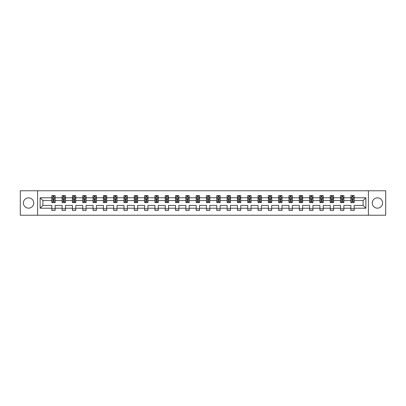 <?xml version="1.0" encoding="UTF-8"?>
<svg xmlns="http://www.w3.org/2000/svg" width="406" height="406" viewBox="0 0 406 406"><rect width="100%" height="100%" fill="white"/><g stroke="black" fill="none" stroke-linecap="round" stroke-linejoin="round"><path stroke-width="0.61" d="M377.438 197.844A5.156 5.156 0 0 0 372.282 203A5.156 5.156 0 0 0 377.438 208.156A5.156 5.156 0 0 0 382.594 203A5.156 5.156 0 0 0 377.438 197.844M28.562 197.844A5.156 5.156 0 0 0 23.406 203A5.156 5.156 0 0 0 28.562 208.156A5.156 5.156 0 0 0 33.718 203A5.156 5.156 0 0 0 28.562 197.844M368.415 190.769L20.3 190.769L20.3 215.231L385.7 215.231L385.7 190.769L368.415 190.769L368.415 215.231M354.169 208.222L354.169 205.446L363.096 205.446L365.872 208.222L354.169 208.222L354.169 210.435L350.865 210.435L350.865 208.222L343.857 208.222L343.857 210.435L340.553 210.435L340.553 208.222L333.549 208.222L333.549 210.435L330.24 210.435L330.24 208.222L323.237 208.222L323.237 210.435L319.933 210.435L319.933 208.222L312.924 208.222L312.924 210.435L309.621 210.435L309.621 208.222L302.612 208.222L302.612 210.435L299.308 210.435L299.308 208.222L292.3 208.222L292.3 210.435L288.996 210.435L288.996 208.222L281.987 208.222L281.987 210.435L278.683 210.435L278.683 208.222L271.68 208.222L271.68 210.435L268.371 210.435L268.371 208.222L261.368 208.222L261.368 210.435L258.059 210.435L258.059 208.222L251.055 208.222L251.055 210.435L247.751 210.435L247.751 208.222L240.743 208.222L240.743 210.435L237.439 210.435L237.439 208.222L230.43 208.222L230.43 210.435L227.127 210.435L227.127 208.222L220.118 208.222L220.118 210.435L216.814 210.435L216.814 208.222L209.811 208.222L209.811 210.435L206.502 210.435L206.502 208.222L199.498 208.222L199.498 210.435L196.189 210.435L196.189 208.222L189.186 208.222L189.186 210.435L185.882 210.435L185.882 208.222L178.873 208.222L178.873 210.435L175.57 210.435L175.57 208.222L168.561 208.222L168.561 210.435L165.257 210.435L165.257 208.222L158.249 208.222L158.249 210.435L154.945 210.435L154.945 208.222L147.941 208.222L147.941 210.435L144.632 210.435L144.632 208.222L137.629 208.222L137.629 210.435L134.32 210.435L134.32 208.222L127.317 208.222L127.317 210.435L124.013 210.435L124.013 208.222L117.004 208.222L117.004 210.435L113.7 210.435L113.7 208.222L106.692 208.222L106.692 210.435L103.388 210.435L103.388 208.222L96.379 208.222L96.379 210.435L93.075 210.435L93.075 208.222L86.067 208.222L86.067 210.435L82.763 210.435L82.763 208.222L75.76 208.222L75.76 210.435L72.451 210.435L72.451 208.222L65.447 208.222L65.447 210.435L62.143 210.435L62.143 208.222L55.135 208.222L55.135 210.435L51.831 210.435L51.831 208.222L40.128 208.222L40.128 197.778L51.831 197.778L51.831 195.565L55.135 195.565L55.135 197.778L62.143 197.778L62.143 195.565L65.447 195.565L65.447 197.778L72.451 197.778L72.451 195.565L75.76 195.565L75.76 197.778L82.763 197.778L82.763 195.565L86.067 195.565L86.067 197.778L93.075 197.778L93.075 195.565L96.379 195.565L96.379 197.778L103.388 197.778L103.388 195.565L106.692 195.565L106.692 197.778L113.7 197.778L113.7 195.565L117.004 195.565L117.004 197.778L124.013 197.778L124.013 195.565L127.317 195.565L127.317 197.778L134.32 197.778L134.32 195.565L137.629 195.565L137.629 197.778L144.632 197.778L144.632 195.565L147.941 195.565L147.941 197.778L154.945 197.778L154.945 195.565L158.249 195.565L158.249 197.778L165.257 197.778L165.257 195.565L168.561 195.565L168.561 197.778L175.57 197.778L175.57 195.565L178.873 195.565L178.873 197.778L185.882 197.778L185.882 195.565L189.186 195.565L189.186 197.778L196.189 197.778L196.189 195.565L199.498 195.565L199.498 197.778L206.502 197.778L206.502 195.565L209.811 195.565L209.811 197.778L216.814 197.778L216.814 195.565L220.118 195.565L220.118 197.778L227.127 197.778L227.127 195.565L230.43 195.565L230.43 197.778L237.439 197.778L237.439 195.565L240.743 195.565L240.743 197.778L247.751 197.778L247.751 195.565L251.055 195.565L251.055 197.778L258.059 197.778L258.059 195.565L261.368 195.565L261.368 197.778L268.371 197.778L268.371 195.565L271.68 195.565L271.68 197.778L278.683 197.778L278.683 195.565L281.987 195.565L281.987 197.778L288.996 197.778L288.996 195.565L292.3 195.565L292.3 197.778L299.308 197.778L299.308 195.565L302.612 195.565L302.612 197.778L309.621 197.778L309.621 195.565L312.924 195.565L312.924 197.778L319.933 197.778L319.933 195.565L323.237 195.565L323.237 197.778L330.24 197.778L330.24 195.565L333.549 195.565L333.549 197.778L340.553 197.778L340.553 195.565L343.857 195.565L343.857 197.778L350.865 197.778L350.865 195.565L354.169 195.565L354.169 197.778L365.872 197.778L365.872 208.222M37.585 215.231L37.585 190.769M350.865 197.778L350.865 200.554L343.857 200.554L343.857 197.778M343.857 208.222L343.857 205.446L350.865 205.446L350.865 208.222M340.553 197.778L340.553 200.554L333.549 200.554L333.549 197.778M333.549 208.222L333.549 205.446L340.553 205.446L340.553 208.222M330.24 197.778L330.24 200.554L323.237 200.554L323.237 197.778M323.237 208.222L323.237 205.446L330.24 205.446L330.24 208.222M319.933 197.778L319.933 200.554L312.924 200.554L312.924 197.778M312.924 208.222L312.924 205.446L319.933 205.446L319.933 208.222M309.621 197.778L309.621 200.554L302.612 200.554L302.612 197.778M302.612 208.222L302.612 205.446L309.621 205.446L309.621 208.222M299.308 197.778L299.308 200.554L292.3 200.554L292.3 197.778M292.3 208.222L292.3 205.446L299.308 205.446L299.308 208.222M288.996 197.778L288.996 200.554L281.987 200.554L281.987 197.778M281.987 208.222L281.987 205.446L288.996 205.446L288.996 208.222M278.683 197.778L278.683 200.554L271.68 200.554L271.68 197.778M271.68 208.222L271.68 205.446L278.683 205.446L278.683 208.222M268.371 197.778L268.371 200.554L261.368 200.554L261.368 197.778M261.368 208.222L261.368 205.446L268.371 205.446L268.371 208.222M258.059 197.778L258.059 200.554L251.055 200.554L251.055 197.778M251.055 208.222L251.055 205.446L258.059 205.446L258.059 208.222M247.751 197.778L247.751 200.554L240.743 200.554L240.743 197.778M240.743 208.222L240.743 205.446L247.751 205.446L247.751 208.222M237.439 197.778L237.439 200.554L230.43 200.554L230.43 197.778M230.43 208.222L230.43 205.446L237.439 205.446L237.439 208.222M227.127 197.778L227.127 200.554L220.118 200.554L220.118 197.778M220.118 208.222L220.118 205.446L227.127 205.446L227.127 208.222M216.814 197.778L216.814 200.554L209.811 200.554L209.811 197.778M209.811 208.222L209.811 205.446L216.814 205.446L216.814 208.222M206.502 197.778L206.502 200.554L199.498 200.554L199.498 197.778M199.498 208.222L199.498 205.446L206.502 205.446L206.502 208.222M196.189 197.778L196.189 200.554L189.186 200.554L189.186 197.778M189.186 208.222L189.186 205.446L196.189 205.446L196.189 208.222M185.882 197.778L185.882 200.554L178.873 200.554L178.873 197.778M178.873 208.222L178.873 205.446L185.882 205.446L185.882 208.222M175.57 197.778L175.57 200.554L168.561 200.554L168.561 197.778M168.561 208.222L168.561 205.446L175.57 205.446L175.57 208.222M165.257 197.778L165.257 200.554L158.249 200.554L158.249 197.778M158.249 208.222L158.249 205.446L165.257 205.446L165.257 208.222M154.945 197.778L154.945 200.554L147.941 200.554L147.941 197.778M147.941 208.222L147.941 205.446L154.945 205.446L154.945 208.222M144.632 197.778L144.632 200.554L137.629 200.554L137.629 197.778M137.629 208.222L137.629 205.446L144.632 205.446L144.632 208.222M134.32 197.778L134.32 200.554L127.317 200.554L127.317 197.778M127.317 208.222L127.317 205.446L134.32 205.446L134.32 208.222M124.013 197.778L124.013 200.554L117.004 200.554L117.004 197.778M117.004 208.222L117.004 205.446L124.013 205.446L124.013 208.222M113.7 197.778L113.7 200.554L106.692 200.554L106.692 197.778M106.692 208.222L106.692 205.446L113.7 205.446L113.7 208.222M103.388 197.778L103.388 200.554L96.379 200.554L96.379 197.778M96.379 208.222L96.379 205.446L103.388 205.446L103.388 208.222M93.075 197.778L93.075 200.554L86.067 200.554L86.067 197.778M86.067 208.222L86.067 205.446L93.075 205.446L93.075 208.222M82.763 197.778L82.763 200.554L75.76 200.554L75.76 197.778M75.76 208.222L75.76 205.446L82.763 205.446L82.763 208.222M72.451 197.778L72.451 200.554L65.447 200.554L65.447 197.778M65.447 208.222L65.447 205.446L72.451 205.446L72.451 208.222M62.143 197.778L62.143 200.554L55.135 200.554L55.135 197.778M55.135 208.222L55.135 205.446L62.143 205.446L62.143 208.222M51.831 197.778L51.831 200.554L42.904 200.554L42.904 205.446L51.831 205.446L51.831 208.222M40.128 197.778L42.904 200.554M363.096 205.446L363.096 200.554L354.169 200.554L354.169 197.778M352.124 197.214L352.915 197.214M341.811 197.214L342.603 197.214M331.499 197.214L332.291 197.214M321.187 197.214L321.978 197.214M310.874 197.214L311.666 197.214M300.562 197.214L301.359 197.214M290.249 197.214L291.046 197.214M279.942 197.214L280.734 197.214M269.63 197.214L270.421 197.214M259.317 197.214L260.109 197.214M249.005 197.214L249.797 197.214M238.692 197.214L239.489 197.214M228.38 197.214L229.177 197.214M218.073 197.214L218.864 197.214M207.76 197.214L208.552 197.214M197.448 197.214L198.24 197.214M187.136 197.214L187.927 197.214M176.823 197.214L177.62 197.214M166.511 197.214L167.308 197.214M156.203 197.214L156.995 197.214M145.891 197.214L146.683 197.214M135.579 197.214L136.37 197.214M125.266 197.214L126.058 197.214M114.954 197.214L115.751 197.214M104.641 197.214L105.438 197.214M94.334 197.214L95.126 197.214M84.022 197.214L84.813 197.214M73.709 197.214L74.501 197.214M63.397 197.214L64.189 197.214M53.084 197.214L53.876 197.214M51.831 208.785L55.135 208.785M62.143 208.785L65.447 208.785M72.451 208.785L75.76 208.785M82.763 208.785L86.067 208.785M93.075 208.785L96.379 208.785M103.388 208.785L106.692 208.785M113.7 208.785L117.004 208.785M124.013 208.785L127.317 208.785M134.32 208.785L137.629 208.785M144.632 208.785L147.941 208.785M154.945 208.785L158.249 208.785M165.257 208.785L168.561 208.785M175.57 208.785L178.873 208.785M185.882 208.785L189.186 208.785M196.189 208.785L199.498 208.785M206.502 208.785L209.811 208.785M216.814 208.785L220.118 208.785M227.127 208.785L230.43 208.785M237.439 208.785L240.743 208.785M247.751 208.785L251.055 208.785M258.059 208.785L261.368 208.785M268.371 208.785L271.68 208.785M278.683 208.785L281.987 208.785M288.996 208.785L292.3 208.785M299.308 208.785L302.612 208.785M309.621 208.785L312.924 208.785M319.933 208.785L323.237 208.785M330.24 208.785L333.549 208.785M340.553 208.785L343.857 208.785M350.865 208.785L354.169 208.785M42.904 205.446L40.128 208.222M365.872 197.778L363.096 200.554M53.876 196.423L53.084 196.423M52.45 197.326L51.831 197.326L51.831 195.565L53.084 195.565L53.084 197.25M51.831 201.777L51.831 202.604L53.084 202.604L53.084 201.777L51.831 201.777L51.831 200.554M55.135 200.554L55.135 202.604L53.876 202.604L53.876 199.067L53.084 199.067L53.084 201.777M54.516 197.326L55.135 197.326L55.135 195.565L54.541 195.565M55.135 198.57L54.475 197.25L52.491 197.25L51.831 198.57M53.876 197.25L53.876 195.565L55.135 195.565M52.425 195.565L51.831 195.565M64.189 196.423L63.397 196.423M62.763 197.326L62.143 197.326L62.143 195.565L63.397 195.565L63.397 197.25M62.143 201.777L62.143 202.604L63.397 202.604L63.397 201.777L62.143 201.777L62.143 200.554M65.447 200.554L65.447 202.604L64.189 202.604L64.189 199.067L63.397 199.067L63.397 201.777M64.823 197.326L65.447 197.326L65.447 195.565L64.853 195.565M65.447 198.57L64.787 197.25L62.803 197.25L62.143 198.57M64.189 197.25L64.189 195.565L65.447 195.565M62.737 195.565L62.143 195.565M74.501 196.423L73.709 196.423M73.075 197.326L72.451 197.326L72.451 195.565L73.709 195.565L73.709 197.25M72.451 201.777L72.451 202.604L73.709 202.604L73.709 201.777L72.451 201.777L72.451 200.554M75.76 200.554L75.76 202.604L74.501 202.604L74.501 199.067L73.709 199.067L73.709 201.777M75.135 197.326L75.76 197.326L75.76 195.565L75.161 195.565M75.76 198.57L75.095 197.25L73.116 197.25L72.451 198.57M74.501 197.25L74.501 195.565L75.76 195.565M73.05 195.565L72.451 195.565M84.813 196.423L84.022 196.423M83.387 197.326L82.763 197.326L82.763 195.565L84.022 195.565L84.022 197.25M82.763 201.777L82.763 202.604L84.022 202.604L84.022 201.777L82.763 201.777L82.763 200.554M86.067 200.554L86.067 202.604L84.813 202.604L84.813 199.067L84.022 199.067L84.022 201.777M85.448 197.326L86.067 197.326L86.067 195.565L85.473 195.565M86.067 198.57L85.407 197.25L83.423 197.25L82.763 198.57M84.813 197.25L84.813 195.565L86.067 195.565M83.357 195.565L82.763 195.565M95.126 196.423L94.334 196.423M93.7 197.326L93.075 197.326L93.075 195.565L94.334 195.565L94.334 197.25M93.075 201.777L93.075 202.604L94.334 202.604L94.334 201.777L93.075 201.777L93.075 200.554M96.379 200.554L96.379 202.604L95.126 202.604L95.126 199.067L94.334 199.067L94.334 201.777M95.76 197.326L96.379 197.326L96.379 195.565L95.786 195.565M96.379 198.57L95.72 197.25L93.735 197.25L93.075 198.57M95.126 197.25L95.126 195.565L96.379 195.565M93.669 195.565L93.075 195.565M105.438 196.423L104.641 196.423M104.007 197.326L103.388 197.326L103.388 195.565L104.641 195.565L104.641 197.25M103.388 201.777L103.388 202.604L104.641 202.604L104.641 201.777L103.388 201.777L103.388 200.554M106.692 200.554L106.692 202.604L105.438 202.604L105.438 199.067L104.641 199.067L104.641 201.777M106.073 197.326L106.692 197.326L106.692 195.565L106.098 195.565M106.692 198.57L106.032 197.25L104.048 197.25L103.388 198.57M105.438 197.25L105.438 195.565L106.692 195.565M103.982 195.565L103.388 195.565M115.751 196.423L114.954 196.423M114.319 197.326L113.7 197.326L113.7 195.565L114.954 195.565L114.954 197.25M113.7 201.777L113.7 202.604L114.954 202.604L114.954 201.777L113.7 201.777L113.7 200.554M117.004 200.554L117.004 202.604L115.751 202.604L115.751 199.067L114.954 199.067L114.954 201.777M116.385 197.326L117.004 197.326L117.004 195.565L116.41 195.565M117.004 198.57L116.344 197.25L114.36 197.25L113.7 198.57M115.751 197.25L115.751 195.565L117.004 195.565M114.294 195.565L113.7 195.565M126.058 196.423L125.266 196.423M124.632 197.326L124.013 197.326L124.013 195.565L125.266 195.565L125.266 197.25M124.013 201.777L124.013 202.604L125.266 202.604L125.266 201.777L124.013 201.777L124.013 200.554M127.317 200.554L127.317 202.604L126.058 202.604L126.058 199.067L125.266 199.067L125.266 201.777M126.692 197.326L127.317 197.326L127.317 195.565L126.723 195.565M127.317 198.57L126.657 197.25L124.672 197.25L124.013 198.57M126.058 197.25L126.058 195.565L127.317 195.565M124.606 195.565L124.013 195.565M136.37 196.423L135.579 196.423M134.944 197.326L134.32 197.326L134.32 195.565L135.579 195.565L135.579 197.25M134.32 201.777L134.32 202.604L135.579 202.604L135.579 201.777L134.32 201.777L134.32 200.554M137.629 200.554L137.629 202.604L136.37 202.604L136.37 199.067L135.579 199.067L135.579 201.777M137.005 197.326L137.629 197.326L137.629 195.565L137.03 195.565M137.629 198.57L136.964 197.25L134.985 197.25L134.32 198.57M136.37 197.25L136.37 195.565L137.629 195.565M134.919 195.565L134.32 195.565M146.683 196.423L145.891 196.423M145.257 197.326L144.632 197.326L144.632 195.565L145.891 195.565L145.891 197.25M144.632 201.777L144.632 202.604L145.891 202.604L145.891 201.777L144.632 201.777L144.632 200.554M147.941 200.554L147.941 202.604L146.683 202.604L146.683 199.067L145.891 199.067L145.891 201.777M147.317 197.326L147.941 197.326L147.941 195.565L147.342 195.565M147.941 198.57L147.276 197.25L145.297 197.25L144.632 198.57M146.683 197.25L146.683 195.565L147.941 195.565M145.226 195.565L144.632 195.565M156.995 196.423L156.203 196.423M155.569 197.326L154.945 197.326L154.945 195.565L156.203 195.565L156.203 197.25M154.945 201.777L154.945 202.604L156.203 202.604L156.203 201.777L154.945 201.777L154.945 200.554M158.249 200.554L158.249 202.604L156.995 202.604L156.995 199.067L156.203 199.067L156.203 201.777M157.63 197.326L158.249 197.326L158.249 195.565L157.655 195.565M158.249 198.57L157.589 197.25L155.605 197.25L154.945 198.57M156.995 197.25L156.995 195.565L158.249 195.565M155.539 195.565L154.945 195.565M167.308 196.423L166.511 196.423M165.876 197.326L165.257 197.326L165.257 195.565L166.511 195.565L166.511 197.25M165.257 201.777L165.257 202.604L166.511 202.604L166.511 201.777L165.257 201.777L165.257 200.554M168.561 200.554L168.561 202.604L167.308 202.604L167.308 199.067L166.511 199.067L166.511 201.777M167.942 197.326L168.561 197.326L168.561 195.565L167.967 195.565M168.561 198.57L167.901 197.25L165.917 197.25L165.257 198.57M167.308 197.25L167.308 195.565L168.561 195.565M165.851 195.565L165.257 195.565M177.62 196.423L176.823 196.423M176.189 197.326L175.57 197.326L175.57 195.565L176.823 195.565L176.823 197.25M175.57 201.777L175.57 202.604L176.823 202.604L176.823 201.777L175.57 201.777L175.57 200.554M178.873 200.554L178.873 202.604L177.62 202.604L177.62 199.067L176.823 199.067L176.823 201.777M178.254 197.326L178.873 197.326L178.873 195.565L178.28 195.565M178.873 198.57L178.214 197.25L176.229 197.25L175.57 198.57M177.62 197.25L177.62 195.565L178.873 195.565M176.163 195.565L175.57 195.565M187.927 196.423L187.136 196.423M186.501 197.326L185.882 197.326L185.882 195.565L187.136 195.565L187.136 197.25M185.882 201.777L185.882 202.604L187.136 202.604L187.136 201.777L185.882 201.777L185.882 200.554M189.186 200.554L189.186 202.604L187.927 202.604L187.927 199.067L187.136 199.067L187.136 201.777M188.562 197.326L189.186 197.326L189.186 195.565L188.592 195.565M189.186 198.57L188.526 197.25L186.542 197.25L185.882 198.57M187.927 197.25L187.927 195.565L189.186 195.565M186.476 195.565L185.882 195.565M198.24 196.423L197.448 196.423M196.814 197.326L196.189 197.326L196.189 195.565L197.448 195.565L197.448 197.25M196.189 201.777L196.189 202.604L197.448 202.604L197.448 201.777L196.189 201.777L196.189 200.554M199.498 200.554L199.498 202.604L198.24 202.604L198.24 199.067L197.448 199.067L197.448 201.777M198.874 197.326L199.498 197.326L199.498 195.565L198.899 195.565M199.498 198.57L198.833 197.25L196.854 197.25L196.189 198.57M198.24 197.25L198.24 195.565L199.498 195.565M196.788 195.565L196.189 195.565M208.552 196.423L207.76 196.423M207.126 197.326L206.502 197.326L206.502 195.565L207.76 195.565L207.76 197.25M206.502 201.777L206.502 202.604L207.76 202.604L207.76 201.777L206.502 201.777L206.502 200.554M209.811 200.554L209.811 202.604L208.552 202.604L208.552 199.067L207.76 199.067L207.76 201.777M209.186 197.326L209.811 197.326L209.811 195.565L209.212 195.565M209.811 198.57L209.146 197.25L207.167 197.25L206.502 198.57M208.552 197.25L208.552 195.565L209.811 195.565M207.101 195.565L206.502 195.565M218.864 196.423L218.073 196.423M217.438 197.326L216.814 197.326L216.814 195.565L218.073 195.565L218.073 197.25M216.814 201.777L216.814 202.604L218.073 202.604L218.073 201.777L216.814 201.777L216.814 200.554M220.118 200.554L220.118 202.604L218.864 202.604L218.864 199.067L218.073 199.067L218.073 201.777M219.499 197.326L220.118 197.326L220.118 195.565L219.524 195.565M220.118 198.57L219.458 197.25L217.474 197.25L216.814 198.57M218.864 197.25L218.864 195.565L220.118 195.565M217.408 195.565L216.814 195.565M229.177 196.423L228.38 196.423M227.746 197.326L227.127 197.326L227.127 195.565L228.38 195.565L228.38 197.25M227.127 201.777L227.127 202.604L228.38 202.604L228.38 201.777L227.127 201.777L227.127 200.554M230.43 200.554L230.43 202.604L229.177 202.604L229.177 199.067L228.38 199.067L228.38 201.777M229.811 197.326L230.43 197.326L230.43 195.565L229.837 195.565M230.43 198.57L229.771 197.25L227.786 197.25L227.127 198.57M229.177 197.25L229.177 195.565L230.43 195.565M227.72 195.565L227.127 195.565M239.489 196.423L238.692 196.423M238.058 197.326L237.439 197.326L237.439 195.565L238.692 195.565L238.692 197.25M237.439 201.777L237.439 202.604L238.692 202.604L238.692 201.777L237.439 201.777L237.439 200.554M240.743 200.554L240.743 202.604L239.489 202.604L239.489 199.067L238.692 199.067L238.692 201.777M240.124 197.326L240.743 197.326L240.743 195.565L240.149 195.565M240.743 198.57L240.083 197.25L238.099 197.25L237.439 198.57M239.489 197.25L239.489 195.565L240.743 195.565M238.033 195.565L237.439 195.565M249.797 196.423L249.005 196.423M248.37 197.326L247.751 197.326L247.751 195.565L249.005 195.565L249.005 197.25M247.751 201.777L247.751 202.604L249.005 202.604L249.005 201.777L247.751 201.777L247.751 200.554M251.055 200.554L251.055 202.604L249.797 202.604L249.797 199.067L249.005 199.067L249.005 201.777M250.431 197.326L251.055 197.326L251.055 195.565L250.461 195.565M251.055 198.57L250.395 197.25L248.411 197.25L247.751 198.57M249.797 197.25L249.797 195.565L251.055 195.565M248.345 195.565L247.751 195.565M260.109 196.423L259.317 196.423M258.683 197.326L258.059 197.326L258.059 195.565L259.317 195.565L259.317 197.25M258.059 201.777L258.059 202.604L259.317 202.604L259.317 201.777L258.059 201.777L258.059 200.554M261.368 200.554L261.368 202.604L260.109 202.604L260.109 199.067L259.317 199.067L259.317 201.777M260.743 197.326L261.368 197.326L261.368 195.565L260.774 195.565M261.368 198.57L260.703 197.25L258.724 197.25L258.059 198.57M260.109 197.25L260.109 195.565L261.368 195.565M258.658 195.565L258.059 195.565M270.421 196.423L269.63 196.423M268.995 197.326L268.371 197.326L268.371 195.565L269.63 195.565L269.63 197.25M268.371 201.777L268.371 202.604L269.63 202.604L269.63 201.777L268.371 201.777L268.371 200.554M271.68 200.554L271.68 202.604L270.421 202.604L270.421 199.067L269.63 199.067L269.63 201.777M271.056 197.326L271.68 197.326L271.68 195.565L271.081 195.565M271.68 198.57L271.015 197.25L269.036 197.25L268.371 198.57M270.421 197.25L270.421 195.565L271.68 195.565M268.97 195.565L268.371 195.565M280.734 196.423L279.942 196.423M279.308 197.326L278.683 197.326L278.683 195.565L279.942 195.565L279.942 197.25M278.683 201.777L278.683 202.604L279.942 202.604L279.942 201.777L278.683 201.777L278.683 200.554M281.987 200.554L281.987 202.604L280.734 202.604L280.734 199.067L279.942 199.067L279.942 201.777M281.368 197.326L281.987 197.326L281.987 195.565L281.394 195.565M281.987 198.57L281.328 197.25L279.343 197.25L278.683 198.57M280.734 197.25L280.734 195.565L281.987 195.565M279.277 195.565L278.683 195.565M291.046 196.423L290.249 196.423M289.615 197.326L288.996 197.326L288.996 195.565L290.249 195.565L290.249 197.25M288.996 201.777L288.996 202.604L290.249 202.604L290.249 201.777L288.996 201.777L288.996 200.554M292.3 200.554L292.3 202.604L291.046 202.604L291.046 199.067L290.249 199.067L290.249 201.777M291.681 197.326L292.3 197.326L292.3 195.565L291.706 195.565M292.3 198.57L291.64 197.25L289.656 197.25L288.996 198.57M291.046 197.25L291.046 195.565L292.3 195.565M289.59 195.565L288.996 195.565M301.359 196.423L300.562 196.423M299.927 197.326L299.308 197.326L299.308 195.565L300.562 195.565L300.562 197.25M299.308 201.777L299.308 202.604L300.562 202.604L300.562 201.777L299.308 201.777L299.308 200.554M302.612 200.554L302.612 202.604L301.359 202.604L301.359 199.067L300.562 199.067L300.562 201.777M301.993 197.326L302.612 197.326L302.612 195.565L302.018 195.565M302.612 198.57L301.952 197.25L299.968 197.25L299.308 198.57M301.359 197.25L301.359 195.565L302.612 195.565M299.902 195.565L299.308 195.565M311.666 196.423L310.874 196.423M310.24 197.326L309.621 197.326L309.621 195.565L310.874 195.565L310.874 197.25M309.621 201.777L309.621 202.604L310.874 202.604L310.874 201.777L309.621 201.777L309.621 200.554M312.924 200.554L312.924 202.604L311.666 202.604L311.666 199.067L310.874 199.067L310.874 201.777M312.3 197.326L312.924 197.326L312.924 195.565L312.331 195.565M312.924 198.57L312.265 197.25L310.28 197.25L309.621 198.57M311.666 197.25L311.666 195.565L312.924 195.565M310.214 195.565L309.621 195.565M321.978 196.423L321.187 196.423M320.552 197.326L319.933 197.326L319.933 195.565L321.187 195.565L321.187 197.25M319.933 201.777L319.933 202.604L321.187 202.604L321.187 201.777L319.933 201.777L319.933 200.554M323.237 200.554L323.237 202.604L321.978 202.604L321.978 199.067L321.187 199.067L321.187 201.777M322.613 197.326L323.237 197.326L323.237 195.565L322.643 195.565M323.237 198.57L322.577 197.25L320.593 197.25L319.933 198.57M321.978 197.25L321.978 195.565L323.237 195.565M320.527 195.565L319.933 195.565M332.291 196.423L331.499 196.423M330.865 197.326L330.24 197.326L330.24 195.565L331.499 195.565L331.499 197.25M330.24 201.777L330.24 202.604L331.499 202.604L331.499 201.777L330.24 201.777L330.24 200.554M333.549 200.554L333.549 202.604L332.291 202.604L332.291 199.067L331.499 199.067L331.499 201.777M332.925 197.326L333.549 197.326L333.549 195.565L332.95 195.565M333.549 198.57L332.884 197.25L330.905 197.25L330.24 198.57M332.291 197.25L332.291 195.565L333.549 195.565M330.839 195.565L330.24 195.565M342.603 196.423L341.811 196.423M341.177 197.326L340.553 197.326L340.553 195.565L341.811 195.565L341.811 197.25M340.553 201.777L340.553 202.604L341.811 202.604L341.811 201.777L340.553 201.777L340.553 200.554M343.857 200.554L343.857 202.604L342.603 202.604L342.603 199.067L341.811 199.067L341.811 201.777M343.237 197.326L343.857 197.326L343.857 195.565L343.263 195.565M343.857 198.57L343.197 197.25L341.213 197.25L340.553 198.57M342.603 197.25L342.603 195.565L343.857 195.565M341.147 195.565L340.553 195.565M352.915 196.423L352.124 196.423M351.484 197.326L350.865 197.326L350.865 195.565L352.124 195.565L352.124 197.25M350.865 201.777L350.865 202.604L352.124 202.604L352.124 201.777L350.865 201.777L350.865 200.554M354.169 200.554L354.169 202.604L352.915 202.604L352.915 199.067L352.124 199.067L352.124 201.777M353.55 197.326L354.169 197.326L354.169 195.565L353.575 195.565M354.169 198.57L353.509 197.25L351.525 197.25L350.865 198.57M352.915 197.25L352.915 195.565L354.169 195.565M351.459 195.565L350.865 195.565M55.12 198.539L51.846 198.539M55.135 201.777L53.876 201.777M53.084 200.001L51.831 200.001M55.135 200.001L53.876 200.001M53.876 196.844L53.084 196.844M65.432 198.539L62.159 198.539M65.447 201.777L64.189 201.777M63.397 200.001L62.143 200.001M65.447 200.001L64.189 200.001M64.189 196.844L63.397 196.844M75.739 198.539L72.471 198.539M75.76 201.777L74.501 201.777M73.709 200.001L72.451 200.001M75.76 200.001L74.501 200.001M74.501 196.844L73.709 196.844M86.052 198.539L82.783 198.539M86.067 201.777L84.813 201.777M84.022 200.001L82.763 200.001M86.067 200.001L84.813 200.001M84.813 196.844L84.022 196.844M96.364 198.539L93.091 198.539M96.379 201.777L95.126 201.777M94.334 200.001L93.075 200.001M96.379 200.001L95.126 200.001M95.126 196.844L94.334 196.844M106.676 198.539L103.403 198.539M106.692 201.777L105.438 201.777M104.641 200.001L103.388 200.001M106.692 200.001L105.438 200.001M105.438 196.844L104.641 196.844M116.989 198.539L113.716 198.539M117.004 201.777L115.751 201.777M114.954 200.001L113.7 200.001M117.004 200.001L115.751 200.001M115.751 196.844L114.954 196.844M127.301 198.539L124.028 198.539M127.317 201.777L126.058 201.777M125.266 200.001L124.013 200.001M127.317 200.001L126.058 200.001M126.058 196.844L125.266 196.844M137.609 198.539L134.34 198.539M137.629 201.777L136.37 201.777M135.579 200.001L134.32 200.001M137.629 200.001L136.37 200.001M136.37 196.844L135.579 196.844M147.921 198.539L144.653 198.539M147.941 201.777L146.683 201.777M145.891 200.001L144.632 200.001M147.941 200.001L146.683 200.001M146.683 196.844L145.891 196.844M158.233 198.539L154.96 198.539M158.249 201.777L156.995 201.777M156.203 200.001L154.945 200.001M158.249 200.001L156.995 200.001M156.995 196.844L156.203 196.844M168.546 198.539L165.272 198.539M168.561 201.777L167.308 201.777M166.511 200.001L165.257 200.001M168.561 200.001L167.308 200.001M167.308 196.844L166.511 196.844M178.858 198.539L175.585 198.539M178.873 201.777L177.62 201.777M176.823 200.001L175.57 200.001M178.873 200.001L177.62 200.001M177.62 196.844L176.823 196.844M189.171 198.539L185.897 198.539M189.186 201.777L187.927 201.777M187.136 200.001L185.882 200.001M189.186 200.001L187.927 200.001M187.927 196.844L187.136 196.844M199.478 198.539L196.21 198.539M199.498 201.777L198.24 201.777M197.448 200.001L196.189 200.001M199.498 200.001L198.24 200.001M198.24 196.844L197.448 196.844M209.79 198.539L206.522 198.539M209.811 201.777L208.552 201.777M207.76 200.001L206.502 200.001M209.811 200.001L208.552 200.001M208.552 196.844L207.76 196.844M220.103 198.539L216.829 198.539M220.118 201.777L218.864 201.777M218.073 200.001L216.814 200.001M220.118 200.001L218.864 200.001M218.864 196.844L218.073 196.844M230.415 198.539L227.142 198.539M230.43 201.777L229.177 201.777M228.38 200.001L227.127 200.001M230.43 200.001L229.177 200.001M229.177 196.844L228.38 196.844M240.728 198.539L237.454 198.539M240.743 201.777L239.489 201.777M238.692 200.001L237.439 200.001M240.743 200.001L239.489 200.001M239.489 196.844L238.692 196.844M251.04 198.539L247.767 198.539M251.055 201.777L249.797 201.777M249.005 200.001L247.751 200.001M251.055 200.001L249.797 200.001M249.797 196.844L249.005 196.844M261.347 198.539L258.079 198.539M261.368 201.777L260.109 201.777M259.317 200.001L258.059 200.001M261.368 200.001L260.109 200.001M260.109 196.844L259.317 196.844M271.66 198.539L268.391 198.539M271.68 201.777L270.421 201.777M269.63 200.001L268.371 200.001M271.68 200.001L270.421 200.001M270.421 196.844L269.63 196.844M281.972 198.539L278.699 198.539M281.987 201.777L280.734 201.777M279.942 200.001L278.683 200.001M281.987 200.001L280.734 200.001M280.734 196.844L279.942 196.844M292.284 198.539L289.011 198.539M292.3 201.777L291.046 201.777M290.249 200.001L288.996 200.001M292.3 200.001L291.046 200.001M291.046 196.844L290.249 196.844M302.597 198.539L299.323 198.539M302.612 201.777L301.359 201.777M300.562 200.001L299.308 200.001M302.612 200.001L301.359 200.001M301.359 196.844L300.562 196.844M312.909 198.539L309.636 198.539M312.924 201.777L311.666 201.777M310.874 200.001L309.621 200.001M312.924 200.001L311.666 200.001M311.666 196.844L310.874 196.844M323.217 198.539L319.948 198.539M323.237 201.777L321.978 201.777M321.187 200.001L319.933 200.001M323.237 200.001L321.978 200.001M321.978 196.844L321.187 196.844M333.529 198.539L330.261 198.539M333.549 201.777L332.291 201.777M331.499 200.001L330.24 200.001M333.549 200.001L332.291 200.001M332.291 196.844L331.499 196.844M343.841 198.539L340.568 198.539M343.857 201.777L342.603 201.777M341.811 200.001L340.553 200.001M343.857 200.001L342.603 200.001M342.603 196.844L341.811 196.844M354.154 198.539L350.88 198.539M354.169 201.777L352.915 201.777M352.124 200.001L350.865 200.001M354.169 200.001L352.915 200.001M352.915 196.844L352.124 196.844"/></g></svg>
